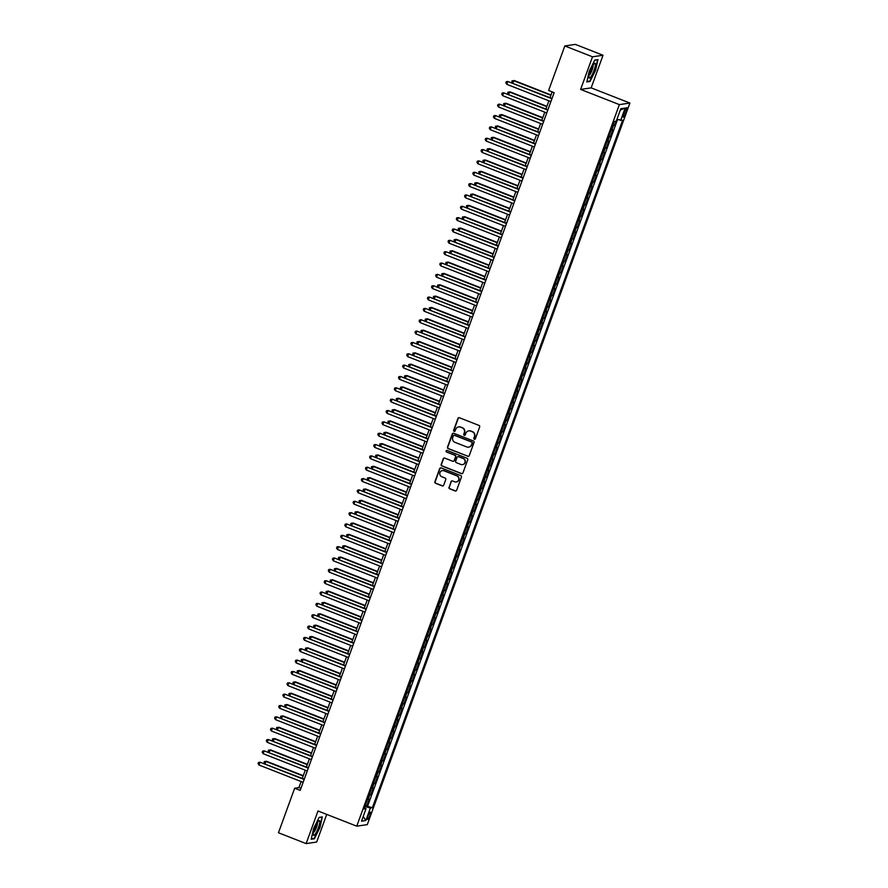 <?xml version="1.0" encoding="UTF-8"?>
<svg xmlns="http://www.w3.org/2000/svg" width="888" height="888" viewBox="0 0 888 888"><rect width="100%" height="100%" fill="white"/><g stroke="black" fill="none" stroke-linecap="round" stroke-linejoin="round"><path stroke-width="1.33" d="M474.325 439.271A0.833 0.81 -98.4 0 0 475.369 438.783L479.675 426.95A1.188 1.154 -98.4 0 0 478.998 425.419L459.44 417.749A1.188 1.154 -98.4 0 0 457.942 418.437L453.635 430.269A0.833 0.81 -98.4 0 0 454.523 431.39A0.833 0.81 -98.4 0 0 455.156 430.858L455.722 429.337A3.818 3.707 -98.4 0 1 460.495 427.128L462.126 427.772A3.818 3.707 -98.4 0 1 464.302 432.7L463.747 434.232A0.833 0.81 -98.4 0 0 464.624 435.353A0.833 0.81 -98.4 0 0 465.268 434.82L465.823 433.289A3.818 3.707 -98.4 0 1 470.596 431.091L472.227 431.735A3.818 3.707 -98.4 0 1 474.414 436.663L473.848 438.195A0.833 0.81 -98.4 0 0 474.325 439.271M468.886 430.858A3.818 3.707 -98.4 0 1 470.884 431.046L472.516 431.69A3.818 3.707 -98.4 0 1 474.692 436.619L474.137 438.15A0.833 0.81 -98.4 0 0 474.88 439.283M459.007 417.671A1.188 1.154 -98.4 0 0 458.23 418.392L453.923 430.225A0.833 0.81 -98.4 0 0 454.667 431.357M458.785 426.895A3.818 3.707 -98.4 0 1 460.772 427.095L462.404 427.727A3.818 3.707 -98.4 0 1 464.591 432.656L464.036 434.188A0.833 0.81 -98.4 0 0 464.768 435.32M369.874 815.639A3.885 0.81 111.4 0 0 370.385 812.154A3.885 0.81 111.4 0 0 368.054 815.917A3.885 0.81 111.4 0 0 367.543 819.402A3.885 0.81 111.4 0 0 369.874 815.639M448.973 487.257A1.188 1.154 -98.4 0 0 449.661 488.8L455.144 490.953A1.188 1.154 -98.4 0 0 456.632 490.265L461.416 477.122A1.188 1.154 -98.4 0 0 460.739 475.58L441.181 467.921A1.188 1.154 -98.4 0 0 439.682 468.598L434.909 481.74A1.188 1.154 -98.4 0 0 435.586 483.283L442.213 485.88A1.188 1.154 -98.4 0 0 443.7 485.192L445.754 479.576A1.188 1.154 -98.4 0 0 445.077 478.033L441.78 476.745A3.197 3.097 -98.4 0 1 442.402 470.607A3.197 3.097 -98.4 0 1 443.956 470.784L456.832 475.835A3.197 3.097 -98.4 0 1 456.21 481.973A3.197 3.097 -98.4 0 1 454.656 481.784L452.514 480.952A1.188 1.154 -98.4 0 0 451.026 481.64L449.261 487.223A1.188 1.154 -98.4 0 0 449.939 488.755L455.433 490.909A1.188 1.154 -98.4 0 0 455.866 490.986M318.004 810.977L306.127 843.6L278.455 832.755L294.661 788.222L300.188 790.387L554.145 92.652L548.618 90.487L564.824 45.954L592.496 56.81L580.63 89.422L619.369 104.618L356.743 826.173L318.004 810.977M467.754 456.321A1.188 1.154 -98.4 0 0 469.241 455.633L474.026 442.49A1.188 1.154 -98.4 0 0 473.348 440.948L453.779 433.277A1.188 1.154 -98.4 0 0 452.292 433.966L447.508 447.108A1.188 1.154 -98.4 0 0 448.196 448.651L468.031 456.277A1.188 1.154 -98.4 0 0 468.476 456.354M467.721 459.806L462.937 472.949A1.188 1.154 -98.4 0 1 461.449 473.637L441.891 465.967A1.188 1.154 -98.4 0 1 441.203 464.424L443.256 458.807A1.188 1.154 -98.4 0 1 444.744 458.119L452.68 461.227A1.188 1.154 -98.4 0 0 454.168 460.539L455.533 456.809A1.188 1.154 -98.4 0 0 454.845 455.267L446.586 452.025A0.833 0.81 -98.4 0 1 446.753 450.427A0.833 0.81 -98.4 0 1 447.152 450.471L467.044 458.264A1.188 1.154 -98.4 0 1 467.721 459.806M365.323 805.516L366.766 806.082L369.242 799.278L368.198 799.422L369.852 794.893A4.862 0.555 -160 0 1 369.197 794.838M369.452 794.172L370.895 794.738L373.371 787.922L372.327 788.078L373.981 783.538A4.862 0.555 -160 0 1 373.326 783.494M373.582 782.828L375.025 783.394L377.5 776.578L376.457 776.734L378.11 772.194A4.862 0.555 -160 0 1 377.456 772.149M377.711 771.472L379.154 772.049L381.629 765.234L380.586 765.389L382.24 760.85A4.862 0.555 -160 0 1 381.585 760.805M381.84 760.128L383.283 760.694L385.758 753.89L384.715 754.045L386.369 749.505A4.862 0.555 -160 0 1 385.725 749.461M385.969 748.784L387.412 749.35L389.888 742.546L388.844 742.701L390.498 738.161A4.862 0.555 -160 0 1 389.854 738.117M390.098 737.44L391.541 738.006L394.017 731.201L392.973 731.357L394.627 726.817A4.862 0.555 -160 0 1 393.983 726.773M394.228 726.095L395.671 726.662L398.146 719.857L397.103 720.013L398.756 715.473A4.862 0.555 -160 0 1 398.113 715.428M398.357 714.751L399.8 715.317L402.275 708.513L401.232 708.668L402.886 704.129A4.862 0.555 -160 0 1 402.242 704.084M402.486 703.407L403.929 703.973L406.404 697.169L405.361 697.324L407.015 692.784A4.862 0.555 -160 0 1 406.371 692.74M406.615 692.063L408.058 692.629L410.534 685.825L409.501 685.969L411.144 681.44A4.862 0.555 -160 0 1 410.5 681.385M410.744 680.719L412.187 681.285L414.663 674.469L413.63 674.625L415.273 670.085A4.862 0.555 -160 0 1 414.629 670.04M414.874 669.374L416.317 669.941L418.792 663.125L417.76 663.28L419.402 658.741A4.862 0.555 -160 0 1 418.759 658.696M419.003 658.019L420.446 658.596L422.921 651.781L421.889 651.936L423.532 647.396A4.862 0.555 -160 0 1 422.888 647.352M423.132 646.675L424.575 647.241L427.05 640.437L426.018 640.592L427.661 636.052A4.862 0.555 -160 0 1 427.017 636.008M427.261 635.331L428.704 635.897L431.18 629.093L430.147 629.248L431.79 624.708A4.862 0.555 -160 0 1 431.146 624.664M431.39 623.986L432.833 624.553L435.309 617.748L434.276 617.904L435.919 613.364A4.862 0.555 -160 0 1 435.275 613.319M435.52 612.642L436.963 613.208L439.438 606.404L438.406 606.56L440.048 602.02A4.862 0.555 -160 0 1 439.405 601.975M439.649 601.298L441.092 601.864L443.567 595.06L442.535 595.215L444.178 590.675A4.862 0.555 -160 0 1 443.534 590.631M443.778 589.954L445.221 590.52L447.696 583.716L446.664 583.871L448.307 579.331A4.862 0.555 -160 0 1 447.663 579.287M447.907 578.61L449.35 579.176L451.826 572.371L450.793 572.516L452.436 567.987A4.862 0.555 -160 0 1 451.792 567.932M452.036 567.266L453.479 567.832L455.955 561.027L454.922 561.172L456.565 556.643A4.862 0.555 -160 0 1 455.921 556.587M456.166 555.921L457.609 556.487L460.084 549.672L459.052 549.827L460.694 545.288A4.862 0.555 -160 0 1 460.051 545.243M460.295 544.577L461.738 545.143L464.213 538.328L463.181 538.483L464.824 533.943A4.862 0.555 -160 0 1 464.18 533.899M464.424 533.222L465.867 533.799L468.342 526.984L467.31 527.139L468.953 522.599A4.862 0.555 -160 0 1 468.309 522.555M468.553 521.878L469.996 522.444L472.471 515.639L471.439 515.795L473.093 511.255A4.862 0.555 -160 0 1 472.438 511.211M472.682 510.533L474.125 511.1L476.601 504.295L475.568 504.451L477.222 499.911A4.862 0.555 -160 0 1 476.567 499.866M476.812 499.189L478.255 499.755L480.73 492.951L479.698 493.106L481.352 488.567A4.862 0.555 -160 0 1 480.697 488.522M480.941 487.845L482.384 488.411L484.859 481.607L483.827 481.762L485.481 477.222A4.862 0.555 -160 0 1 484.826 477.178M485.07 476.501L486.513 477.067L488.988 470.263L487.956 470.418L489.61 465.878A4.862 0.555 -160 0 1 488.955 465.834M489.199 465.157L490.642 465.723L493.118 458.918L492.085 459.074L493.739 454.534A4.862 0.555 -160 0 1 493.084 454.478M493.328 453.812L494.771 454.379L497.247 447.574L496.214 447.719L497.868 443.19A4.862 0.555 -160 0 1 497.213 443.134M497.458 442.468L498.901 443.034L501.376 436.219L500.344 436.374L501.998 431.834A4.862 0.555 -160 0 1 501.343 431.79M501.587 431.124L503.03 431.69L505.505 424.875L504.473 425.03L506.127 420.49A4.862 0.555 -160 0 1 505.472 420.446M505.716 419.769L507.159 420.346L509.634 413.531L508.602 413.686L510.256 409.146A4.862 0.555 -160 0 1 509.601 409.102M509.845 408.425L511.288 408.991L513.764 402.186L512.731 402.342L514.385 397.802A4.862 0.555 -160 0 1 513.73 397.757M513.974 397.08L515.417 397.646L517.893 390.842L516.86 390.998L518.514 386.458A4.862 0.555 -160 0 1 517.859 386.413M518.104 385.736L519.547 386.302L522.022 379.498L520.99 379.653L522.644 375.113A4.862 0.555 -160 0 1 521.989 375.069M522.233 374.392L523.676 374.958L526.151 368.154L525.119 368.309L526.773 363.769A4.862 0.555 -160 0 1 526.118 363.725M526.362 363.048L527.805 363.614L530.291 356.81L529.248 356.965L530.902 352.425A4.862 0.555 -160 0 1 530.247 352.381M530.491 351.704L531.934 352.27L534.421 345.465L533.377 345.621L535.031 341.081A4.862 0.555 -160 0 1 534.376 341.036M534.62 340.359L536.063 340.925L538.55 334.121L537.506 334.265L539.16 329.737A4.862 0.555 -160 0 1 538.505 329.681M538.75 329.015L540.193 329.581L542.679 322.777L541.636 322.921L543.29 318.392A4.862 0.555 -160 0 1 542.635 318.337M542.879 317.671L544.322 318.237L546.808 311.422L545.765 311.577L547.419 307.037A4.862 0.555 -160 0 1 546.764 306.993M547.008 306.327L548.451 306.893L550.937 300.077L549.894 300.233L551.548 295.693A4.862 0.555 -160 0 1 550.893 295.649M551.137 294.971L552.58 295.538L555.067 288.733L554.023 288.889L555.677 284.349A4.862 0.555 -160 0 1 555.022 284.304M555.266 283.627L556.709 284.193L559.196 277.389L558.152 277.544L559.806 273.005A4.862 0.555 -160 0 1 559.151 272.96M559.396 272.283L560.839 272.849L563.325 266.045L562.282 266.2L563.936 261.66A4.862 0.555 -160 0 1 563.281 261.616M563.525 260.939L564.968 261.505L567.454 254.701L566.411 254.856L568.065 250.316A4.862 0.555 -160 0 1 567.41 250.272M567.654 249.595L569.097 250.161L571.583 243.356L570.54 243.512L572.194 238.972A4.862 0.555 -160 0 1 571.539 238.928M571.783 238.25L573.226 238.817L575.713 232.012L574.669 232.168L576.323 227.628A4.862 0.555 -160 0 1 575.668 227.583M575.912 226.906L577.355 227.472L579.842 220.668L578.798 220.812L580.452 216.284A4.862 0.555 -160 0 1 579.797 216.228M580.042 215.562L581.485 216.128L583.971 209.324L582.928 209.468L584.582 204.939A4.862 0.555 -160 0 1 583.927 204.884M584.171 204.218L585.614 204.784L588.1 197.969L587.057 198.124L588.711 193.584A4.862 0.555 -160 0 1 588.056 193.54M588.3 192.874L589.743 193.44L592.229 186.624L591.186 186.78L592.84 182.24A4.862 0.555 -160 0 1 592.185 182.195M592.429 181.518L593.883 182.096L596.359 175.28L595.315 175.436L596.969 170.896A4.862 0.555 -160 0 1 596.314 170.851M596.558 170.174L598.013 170.74L600.488 163.936L599.444 164.091L601.098 159.551A4.862 0.555 -160 0 1 600.443 159.507M600.688 158.83L602.142 159.396L604.617 152.592L603.574 152.747L605.228 148.207A4.862 0.555 -160 0 1 604.573 148.163M604.817 147.486L606.271 148.052L608.746 141.248L607.703 141.403L609.357 136.863A4.862 0.555 -160 0 1 608.702 136.819M608.946 136.142L610.4 136.708L612.875 129.903L611.832 130.059A4.862 0.555 -160 0 1 611.177 130.014M624.553 111.255L623.642 113.753A3.763 0.777 111.4 0 0 623.154 117.127A3.763 0.777 111.4 0 0 625.407 113.486L626.318 110.989A3.763 0.777 111.4 0 0 626.817 107.615A3.763 0.777 111.4 0 0 624.553 111.255M619.369 104.618L629.914 103.052L367.288 824.619L356.743 826.173M366.766 806.082L372.372 807.758L622.61 120.235L616.894 119.492M372.372 807.758L370.374 808.058L365.834 820.534L361.505 821.178L366.045 808.691L364.058 808.99L614.285 121.467L616.283 121.168L620.823 108.691L625.152 108.059L620.612 120.535M613.075 124.797L614.529 125.363L613.486 125.519A4.862 0.555 -160 0 1 612.831 125.474M610.4 136.708L609.357 136.863M606.271 148.052L605.228 148.207M602.142 159.396L601.098 159.551M598.013 170.74L596.969 170.896M593.883 182.096L592.84 182.24M589.743 193.44L588.711 193.584M585.614 204.784L584.582 204.939M581.485 216.128L580.452 216.284M577.355 227.472L576.323 227.628M573.226 238.817L572.194 238.972M569.097 250.161L568.065 250.316M564.968 261.505L563.936 261.66M560.839 272.849L559.806 273.005M556.709 284.193L555.677 284.349M552.58 295.538L551.548 295.693M548.451 306.893L547.419 307.037M544.322 318.237L543.29 318.392M540.193 329.581L539.16 329.737M536.063 340.925L535.031 341.081M531.934 352.27L530.902 352.425M527.805 363.614L526.773 363.769M523.676 374.958L522.644 375.113M519.547 386.302L518.514 386.458M515.417 397.646L514.385 397.802M511.288 408.991L510.256 409.146M507.159 420.346L506.127 420.49M503.03 431.69L501.998 431.834M498.901 443.034L497.868 443.19M494.771 454.379L493.739 454.534M490.642 465.723L489.61 465.878M486.513 477.067L485.481 477.222M482.384 488.411L481.352 488.567M478.255 499.755L477.222 499.911M474.125 511.1L473.093 511.255M469.996 522.444L468.953 522.599M465.867 533.799L464.824 533.943M461.738 545.143L460.694 545.288M457.609 556.487L456.565 556.643M453.479 567.832L452.436 567.987M449.35 579.176L448.307 579.331M445.221 590.52L444.178 590.675M441.092 601.864L440.048 602.02M436.963 613.208L435.919 613.364M432.833 624.553L431.79 624.708M428.704 635.897L427.661 636.052M424.575 647.241L423.532 647.396M420.446 658.596L419.402 658.741M416.317 669.941L415.273 670.085M412.187 681.285L411.144 681.44M408.058 692.629L407.015 692.784M403.929 703.973L402.886 704.129M399.8 715.317L398.756 715.473M395.671 726.662L394.627 726.817M391.541 738.006L390.498 738.161M387.412 749.35L386.369 749.505M383.283 760.694L382.24 760.85M379.154 772.049L378.11 772.194M375.025 783.394L373.981 783.538M370.895 794.738L369.852 794.893M367.721 805.938L617.504 119.658M614.529 125.363L616.039 121.212M580.63 89.422L591.164 87.868L603.03 55.245L592.496 56.81M603.03 55.245L575.357 44.4L564.824 45.954M306.127 843.6L316.661 842.046L326.729 814.407M591.164 87.868L629.914 103.052M301.132 781.54L298.934 787.589L294.661 788.222M552.147 91.875L550.049 97.658M548.895 100.821L545.92 109.002M544.766 112.166L541.791 120.346M540.637 123.521L537.662 131.69M536.507 134.865L533.533 143.035M532.378 146.209L529.403 154.379M528.249 157.553L525.274 165.723M524.12 168.898L521.145 177.067M519.991 180.242L517.016 188.411M515.861 191.586L512.887 199.756M511.732 202.93L508.757 211.1M507.603 214.274L504.628 222.455M503.474 225.619L500.499 233.799M499.345 236.963L496.37 245.144M495.215 248.318L492.241 256.488M491.086 259.662L488.111 267.832M486.957 271.007L483.982 279.176M482.817 282.351L479.853 290.52M478.688 293.695L475.713 301.865M474.558 305.039L471.584 313.209M470.429 316.383L467.454 324.553M466.3 327.728L463.325 335.908M462.171 339.072L459.196 347.252M458.042 350.416L455.067 358.597M453.912 361.771L450.938 369.941M449.783 373.115L446.808 381.285M445.654 384.46L442.679 392.629M441.525 395.804L438.55 403.973M437.396 407.148L434.421 415.318M433.266 418.492L430.291 426.662M429.137 429.836L426.162 438.006M425.008 441.181L422.033 449.35M420.879 452.525L417.904 460.706M416.75 463.869L413.775 472.05M412.62 475.224L409.646 483.394M408.491 486.569L405.516 494.738M404.362 497.913L401.387 506.082M400.233 509.257L397.258 517.427M396.104 520.601L393.129 528.771M391.974 531.945L389 540.115M387.845 543.29L384.87 551.459M383.716 554.634L380.741 562.803M379.587 565.978L376.612 574.159M375.458 577.322L372.483 585.503M371.328 588.666L368.354 596.847M367.199 600.022L364.224 608.191M363.07 611.366L360.095 619.535M358.941 622.71L355.966 630.88M354.812 634.054L351.837 642.224M350.682 645.398L347.708 653.568M346.553 656.743L343.578 664.912M342.424 668.087L339.449 676.256M338.295 679.431L335.32 687.612M334.166 690.775L331.191 698.956M330.036 702.119L327.062 710.3M325.907 713.475L322.932 721.644M321.778 724.819L318.803 732.989M317.649 736.163L314.674 744.333M313.519 747.507L310.545 755.677M309.39 758.851L306.416 767.021M305.261 770.196L302.286 778.365M300.932 788.378L298.934 787.589M607.048 141.358A4.862 0.555 20 0 0 607.703 141.403M602.919 152.703A4.862 0.555 20 0 0 603.574 152.747M598.79 164.047A4.862 0.555 20 0 0 599.444 164.091M594.66 175.391A4.862 0.555 20 0 0 595.315 175.436M590.531 186.735A4.862 0.555 20 0 0 591.186 186.78M586.402 198.079A4.862 0.555 20 0 0 587.057 198.124M582.273 209.424A4.862 0.555 20 0 0 582.928 209.468M578.144 220.768A4.862 0.555 20 0 0 578.798 220.812M574.014 232.112A4.862 0.555 20 0 0 574.669 232.168M569.885 243.467A4.862 0.555 20 0 0 570.54 243.512M565.756 254.812A4.862 0.555 20 0 0 566.411 254.856M561.627 266.156A4.862 0.555 20 0 0 562.282 266.2M557.498 277.5A4.862 0.555 20 0 0 558.152 277.544M553.368 288.844A4.862 0.555 20 0 0 554.023 288.889M549.239 300.188A4.862 0.555 20 0 0 549.894 300.233M545.11 311.533A4.862 0.555 20 0 0 545.765 311.577M540.981 322.877A4.862 0.555 20 0 0 541.636 322.921M536.851 334.221A4.862 0.555 20 0 0 537.506 334.265M532.722 345.565A4.862 0.555 20 0 0 533.377 345.621M528.593 356.909A4.862 0.555 20 0 0 529.248 356.965M524.464 368.265A4.862 0.555 20 0 0 525.119 368.309M520.335 379.609A4.862 0.555 20 0 0 520.99 379.653M516.206 390.953A4.862 0.555 20 0 0 516.86 390.998M512.076 402.297A4.862 0.555 20 0 0 512.731 402.342M507.947 413.642A4.862 0.555 20 0 0 508.602 413.686M503.818 424.986A4.862 0.555 20 0 0 504.473 425.03M499.689 436.33A4.862 0.555 20 0 0 500.344 436.374M495.56 447.674A4.862 0.555 20 0 0 496.214 447.719M491.43 459.018A4.862 0.555 20 0 0 492.085 459.074M487.301 470.363A4.862 0.555 20 0 0 487.956 470.418M483.172 481.718A4.862 0.555 20 0 0 483.827 481.762M479.043 493.062A4.862 0.555 20 0 0 479.698 493.106M474.914 504.406A4.862 0.555 20 0 0 475.568 504.451M470.784 515.75A4.862 0.555 20 0 0 471.439 515.795M466.655 527.095A4.862 0.555 20 0 0 467.31 527.139M462.526 538.439A4.862 0.555 20 0 0 463.181 538.483M458.397 549.783A4.862 0.555 20 0 0 459.052 549.827M454.268 561.127A4.862 0.555 20 0 0 454.922 561.172M450.138 572.471A4.862 0.555 20 0 0 450.793 572.516M446.009 583.816A4.862 0.555 20 0 0 446.664 583.871M441.88 595.16A4.862 0.555 20 0 0 442.535 595.215M437.751 606.515A4.862 0.555 20 0 0 438.406 606.56M433.622 617.859A4.862 0.555 20 0 0 434.276 617.904M429.492 629.204A4.862 0.555 20 0 0 430.147 629.248M425.363 640.548A4.862 0.555 20 0 0 426.018 640.592M421.234 651.892A4.862 0.555 20 0 0 421.889 651.936M417.105 663.236A4.862 0.555 20 0 0 417.76 663.28M412.976 674.58A4.862 0.555 20 0 0 413.63 674.625M408.846 685.925A4.862 0.555 20 0 0 409.501 685.969M404.717 697.269A4.862 0.555 20 0 0 405.361 697.324M400.588 708.613A4.862 0.555 20 0 0 401.232 708.668M396.459 719.968A4.862 0.555 20 0 0 397.103 720.013M392.329 731.312A4.862 0.555 20 0 0 392.973 731.357M388.2 742.657A4.862 0.555 20 0 0 388.844 742.701M384.071 754.001A4.862 0.555 20 0 0 384.715 754.045M379.942 765.345A4.862 0.555 20 0 0 380.586 765.389M375.813 776.689A4.862 0.555 20 0 0 376.457 776.734M371.684 788.033A4.862 0.555 20 0 0 372.327 788.078M366.045 808.691L364.491 807.791M367.554 799.378A4.862 0.555 20 0 0 368.198 799.422M364.946 806.526L370.374 808.058M620.335 110.034L625.152 108.059M365.834 820.534L363.214 816.461M589.221 71.251L586.824 81.962L589.998 81.485L595.571 70.307L597.968 59.596L594.794 60.062L589.221 71.251M314.363 838.783L319.935 827.605L322.333 816.893L319.158 817.36L313.586 828.537L311.189 839.26L314.363 838.783L313.553 838.461M589.177 81.174L589.998 81.485M319.058 817.582L321.944 817.149L319.935 827.605M453.346 433.2A1.188 1.154 -98.4 0 0 452.58 433.932L447.796 447.064A1.188 1.154 -98.4 0 0 448.473 448.607L468.031 456.277M472.061 443.123A0.833 0.81 -98.4 0 0 471.584 442.035L454.412 435.309A0.833 0.81 -98.4 0 0 453.368 435.786L452.78 437.407A3.818 3.707 -98.4 0 0 454.956 442.335L466.7 446.93A3.818 3.707 -98.4 0 0 471.473 444.733L472.338 443.079A0.833 0.81 -98.4 0 0 471.861 442.002L471.584 442.035M454.145 435.253A0.833 0.81 -98.4 0 1 454.7 435.264L471.861 442.002M468.698 447.119A3.818 3.707 -98.4 0 0 471.75 444.688L471.473 444.733M472.338 443.079L471.75 444.688M444.311 458.042A1.188 1.154 -98.4 0 0 443.534 458.763L441.491 464.38A1.188 1.154 -98.4 0 0 442.169 465.923L461.738 473.593A1.188 1.154 -98.4 0 0 462.171 473.67M453.402 461.261A1.188 1.154 -98.4 0 0 454.456 460.495L455.81 456.765A1.188 1.154 -98.4 0 0 455.133 455.222L446.586 452.025M446.897 450.416A0.833 0.81 -98.4 0 0 446.875 451.992M460.905 464.457A3.197 3.097 -98.4 0 0 465.079 461.827A3.197 3.097 -98.4 0 0 463.081 458.497L458.541 456.721A1.188 1.154 -98.4 0 0 457.054 457.398L455.688 461.138A1.188 1.154 -98.4 0 0 456.377 462.67L460.905 464.457M462.604 464.602A3.197 3.097 -98.4 0 0 463.358 458.452L463.081 458.497M458.108 456.632A1.188 1.154 -98.4 0 1 458.83 456.676L463.358 458.452M452.081 480.874A1.188 1.154 -98.4 0 0 451.304 481.596L449.261 487.223M456.354 481.94A3.197 3.097 -98.4 0 0 457.109 475.79L456.832 475.835M442.546 470.585A3.197 3.097 -98.4 0 1 444.233 470.74L457.109 475.79M440.748 467.832A1.188 1.154 -98.4 0 0 439.971 468.564L435.187 481.707A1.188 1.154 -98.4 0 0 435.875 483.239L442.502 485.836A1.188 1.154 -98.4 0 0 442.934 485.914M551.026 94.961L514.208 80.531L512.631 82.984M550.904 95.294L513.497 80.63L511.954 80.886L511.999 82.739M552.047 98.435L507.803 81.474L551.925 98.768M506.771 84.316L505.849 82.862L506.26 81.729L507.803 81.474L506.771 84.316L550.893 101.609M594.028 70.418A7.903 1.632 111.4 0 0 594.305 63.625A7.903 1.632 111.4 0 0 590.32 70.962A7.903 1.632 111.4 0 0 588.933 77.312A7.903 1.632 111.4 0 0 594.028 70.418M589.11 75.203A5.406 1.121 111.4 0 0 592.13 69.986A5.406 1.121 111.4 0 0 592.995 65.29M594.683 60.284L597.58 59.851L595.249 70.241L589.854 81.074L586.924 81.507M319.791 821.467A7.903 1.632 111.4 0 0 318.67 820.923A7.903 1.632 111.4 0 0 315.062 827.272A7.903 1.632 111.4 0 0 313.298 834.509A7.903 1.632 111.4 0 0 313.298 834.609A7.903 1.632 111.4 0 0 316.85 831.335A7.903 1.632 111.4 0 0 319.791 821.467M313.475 832.5A5.406 1.121 111.4 0 0 316.039 828.449A5.406 1.121 111.4 0 0 317.46 823.01A5.406 1.121 111.4 0 0 317.36 822.588M319.613 827.527L314.219 838.372L311.3 838.794M546.897 106.305L510.078 91.875L508.502 94.328M546.775 106.649L509.368 91.975L507.825 92.23L507.869 94.084M542.768 117.649L505.949 103.219L504.373 105.683M542.646 117.993L505.239 103.33L503.696 103.585L503.74 105.428M538.639 128.993L501.82 114.563L500.244 117.027M538.517 129.337L501.11 114.674L499.567 114.929L499.611 116.772M534.509 140.348L497.691 125.907L496.115 128.372M534.387 140.681L496.98 126.018L495.437 126.274L495.482 128.116M547.918 109.779L503.674 92.818L547.796 110.112M502.641 95.66L501.72 94.206L502.131 93.073L503.674 92.818L502.641 95.66L546.764 112.954M543.789 121.123L499.544 104.162L543.667 121.467M498.512 107.004L497.591 105.561L498.002 104.418L499.544 104.162L498.512 107.004L542.635 124.298M539.66 132.467L495.415 115.507L539.538 132.812M494.383 118.348L493.462 116.905L493.872 115.762L495.415 115.507L494.383 118.348L538.505 135.642M535.531 143.812L491.286 126.851L535.409 144.156M490.254 129.692L489.332 128.249L489.743 127.106L491.286 126.851L490.254 129.692L534.376 146.986M530.38 151.693L493.562 137.252L491.985 139.716M530.258 152.026L492.851 137.363L491.308 137.618L491.353 139.46M531.401 155.167L487.157 138.206L531.279 155.5M486.125 141.037L485.203 139.594L485.614 138.461L487.157 138.206L486.125 141.037L530.247 158.33M526.251 163.037L489.432 148.596L487.856 151.06M526.129 163.37L488.722 148.707L487.179 148.962L487.223 150.805M527.272 166.511L483.028 149.55L527.15 166.844M481.995 152.381L481.074 150.938L481.485 149.806L483.028 149.55L481.995 152.381L526.118 169.675M522.122 174.381L485.303 159.951L483.727 162.404M522 174.714L484.593 160.051L483.05 160.306L483.094 162.149M523.143 177.855L478.887 160.894L523.021 178.188M477.855 163.725L476.945 162.282L477.356 161.15L478.887 160.894L477.855 163.725L521.989 181.03M517.993 185.725L481.174 171.295L479.598 173.748M517.871 186.058L480.464 171.395L478.921 171.65L478.965 173.504M519.014 189.2L474.758 172.239L518.892 189.533M473.726 175.069L472.816 173.626L473.226 172.494L474.758 172.239L473.726 175.069L517.859 192.374M513.863 197.069L477.045 182.639L475.469 185.093M513.741 197.402L476.334 182.739L474.791 182.995L474.836 184.848M514.885 200.544L470.629 183.583L514.763 200.877M469.597 186.424L468.686 184.97L469.097 183.838L470.629 183.583L469.597 186.424L513.73 203.718M509.734 208.414L472.916 193.984L471.339 196.437M509.612 208.747L472.205 194.084L470.662 194.339L470.707 196.193M510.755 211.888L466.5 194.927L510.633 212.221M465.467 197.769L464.557 196.315L464.968 195.182L466.5 194.927L465.467 197.769L509.601 215.063M505.605 219.758L468.786 205.328L467.21 207.781M505.483 220.102L468.076 205.428L466.533 205.683L466.577 207.537M506.626 223.232L462.371 206.271L506.504 223.565M461.338 209.113L460.428 207.659L460.839 206.527L462.371 206.271L461.338 209.113L505.472 226.407M501.476 231.102L464.657 216.672L463.081 219.136M501.354 231.446L463.947 216.772L462.404 217.027L462.448 218.881M502.497 234.576L458.241 217.616L502.375 234.92M457.209 220.457L456.299 219.003L456.71 217.871L458.241 217.616L457.209 220.457L501.343 237.751M497.347 242.446L460.528 228.016L458.952 230.48M497.225 242.79L459.818 228.127L458.275 228.383L458.319 230.225M498.368 245.921L454.112 228.96L498.246 246.265M453.08 231.801L452.17 230.358L452.58 229.215L454.112 228.96L453.08 231.801L497.213 249.095M493.217 253.802L456.399 239.36L454.823 241.825M493.095 254.135L455.688 239.471L454.145 239.727L454.19 241.569M494.239 257.265L449.983 240.304L494.117 257.609M448.951 243.146L448.04 241.703L448.451 240.559L449.983 240.304L448.951 243.146L493.084 260.439M489.088 265.146L452.27 250.705L450.693 253.169M488.966 265.479L451.548 250.816L450.016 251.071L450.061 252.914M490.109 268.62L445.854 251.659L489.987 268.953M444.821 254.49L443.911 253.047L444.322 251.915L445.854 251.659L444.821 254.49L488.955 271.784M484.959 276.49L448.14 262.049L446.564 264.513M484.837 276.823L447.419 262.16L445.887 262.415L445.931 264.258M485.98 279.964L441.725 263.003L485.858 280.297M440.692 265.834L439.782 264.391L440.193 263.259L441.725 263.003L440.692 265.834L484.826 283.128M480.83 287.834L444.011 273.393L442.435 275.857M480.708 288.167L443.29 273.504L441.758 273.759L441.802 275.602M481.851 291.308L437.595 274.348L481.729 291.641M436.563 277.178L435.653 275.735L436.064 274.603L437.595 274.348L436.563 277.178L480.686 294.483M476.701 299.178L439.882 284.748L438.306 287.201M476.579 299.511L439.16 284.848L437.629 285.104L437.673 286.957M477.722 302.653L433.466 285.692L477.589 302.986M432.434 288.522L431.524 287.079L431.934 285.947L433.466 285.692L432.434 288.522L476.556 305.827M472.571 310.523L435.753 296.093L434.177 298.546M472.449 310.856L435.031 296.192L433.499 296.448L433.544 298.301M473.593 313.997L429.337 297.036L473.459 314.33M428.305 299.866L427.394 298.424L427.805 297.291L429.337 297.036L428.305 299.866L472.427 317.171M468.442 321.867L431.624 307.437L430.047 309.89M468.32 322.2L430.902 307.537L429.37 307.792L429.415 309.646M469.452 325.341L425.208 308.38L469.33 325.674M424.175 311.222L423.265 309.768L423.676 308.636L425.208 308.38L424.175 311.222L468.298 328.516M464.313 333.211L427.494 318.781L425.918 321.234M464.191 333.544L426.773 318.881L425.241 319.136L425.285 320.99M465.323 336.685L421.079 319.724L465.201 337.018M420.046 322.566L419.136 321.112L419.547 319.98L421.079 319.724L420.046 322.566L464.169 339.86M460.184 344.555L423.365 330.125L421.789 332.578M460.062 344.899L422.644 330.225L421.112 330.48L421.156 332.334M461.194 348.029L416.949 331.069L461.072 348.362M415.917 333.91L415.007 332.456L415.418 331.324L416.949 331.069L415.917 333.91L460.04 351.204M456.055 355.899L419.236 341.469L417.66 343.934M455.933 356.243L418.514 341.58L416.983 341.836L417.027 343.678M457.065 359.374L412.82 342.413L456.943 359.718M411.788 345.254L410.878 343.811L411.288 342.668L412.82 342.413L411.788 345.254L455.91 362.548M451.925 367.244L415.107 352.814L413.531 355.278M451.803 367.588L414.385 352.925L412.853 353.18L412.898 355.022M452.936 370.718L408.691 353.757L452.813 371.062M407.659 356.599L406.748 355.156L407.159 354.012L408.691 353.757L407.659 356.599L451.781 373.892M447.796 378.599L410.978 364.158L409.401 366.622M447.674 378.932L410.256 364.269L408.724 364.524L408.769 366.367M443.667 389.943L406.837 375.502L405.272 377.966M443.545 390.276L406.127 375.613L404.595 375.868L404.639 377.711M439.538 401.287L402.708 386.846L401.143 389.31M439.416 401.62L401.998 386.957L400.466 387.212L400.51 389.055M448.806 382.062L404.562 365.112L448.684 382.406M403.529 367.943L402.619 366.5L403.03 365.356L404.562 365.112L403.529 367.943L447.652 385.237M444.677 393.417L400.433 376.457L444.555 393.75M399.4 379.287L398.49 377.844L398.901 376.712L400.433 376.457L399.4 379.287L443.523 396.581M440.548 404.762L396.303 387.801L440.426 405.095M395.271 390.631L394.361 389.188L394.772 388.056L396.303 387.801L395.271 390.631L439.394 407.925M435.409 412.631L398.579 398.201L397.014 400.655M435.286 412.964L397.868 398.301L396.337 398.557L396.37 400.399M436.419 416.106L392.174 399.145L436.297 416.439M391.142 401.975L390.232 400.532L390.642 399.4L392.174 399.145L391.142 401.975L435.264 419.28M431.279 423.976L394.45 409.546L392.885 411.999M431.157 424.309L393.739 409.646L392.207 409.901L392.241 411.755M432.29 427.45L388.045 410.489L432.167 427.783M387.013 413.32L386.102 411.877L386.513 410.744L388.045 410.489L387.013 413.32L431.135 430.625M427.15 435.32L390.32 420.89L388.755 423.343M427.028 435.653L389.61 420.99L388.078 421.245L388.112 423.099M428.16 438.794L383.916 421.833L428.038 439.127M382.883 424.675L381.973 423.221L382.384 422.089L383.916 421.833L382.883 424.675L427.006 441.969M423.021 446.664L386.191 432.234L384.626 434.687M422.899 446.997L385.481 432.334L383.949 432.589L383.982 434.443M424.031 450.138L379.786 433.178L423.909 450.471M378.754 436.019L377.844 434.565L378.255 433.433L379.786 433.178L378.754 436.019L422.877 453.313M418.892 458.008L382.062 443.578L380.497 446.031M418.77 458.352L381.352 443.678L379.82 443.933L379.853 445.787M419.902 461.483L375.657 444.522L419.78 461.816M374.625 447.363L373.715 445.909L374.126 444.777L375.657 444.522L374.625 447.363L418.748 464.657M414.763 469.352L377.933 454.922L376.368 457.387M414.629 469.697L377.222 455.022L375.691 455.278L375.724 457.131M415.773 472.827L371.528 455.866L415.651 473.171M370.496 458.708L369.586 457.253L369.996 456.121L371.528 455.866L370.496 458.708L414.618 476.001M410.633 480.697L373.804 466.267L372.239 468.731M410.5 481.041L373.093 466.378L371.561 466.633L371.595 468.476M411.644 484.171L367.399 467.21L411.521 484.515M366.367 470.052L365.456 468.609L365.867 467.465L367.399 467.21L366.367 470.052L410.489 487.346M406.493 492.052L369.674 477.611L368.109 480.075M406.371 492.385L368.964 477.722L367.432 477.977L367.466 479.82M407.514 495.515L363.27 478.554L407.392 495.859M362.237 481.396L361.327 479.953L361.738 478.81L363.27 478.554L362.237 481.396L406.36 498.69M402.364 503.396L365.545 488.955L363.98 491.419M402.242 503.729L364.835 489.066L363.303 489.321L363.336 491.164M403.385 506.87L359.141 489.91L403.263 507.203M358.108 492.74L357.198 491.297L357.609 490.165L359.141 489.91L358.108 492.74L402.231 510.034M398.235 514.74L361.416 500.299L359.851 502.763M398.113 515.073L360.706 500.41L359.174 500.666L359.207 502.508M399.256 518.215L355.011 501.254L399.134 518.548M353.979 504.084L353.069 502.641L353.48 501.509L355.011 501.254L353.979 504.084L398.101 521.378M394.106 526.085L357.287 511.643L355.722 514.108M393.983 526.418L356.576 511.754L355.045 512.01L355.078 513.852M395.127 529.559L350.882 512.598L395.005 529.892M349.85 515.429L348.94 513.986L349.35 512.853L350.882 512.598L349.85 515.429L393.972 532.733M389.976 537.429L353.158 522.999L351.593 525.452M389.854 537.762L352.447 523.099L350.915 523.354L350.949 525.208M390.998 540.903L346.753 523.942L390.875 541.236M345.721 526.773L344.81 525.33L345.221 524.197L346.753 523.942L345.721 526.773L389.843 544.078M385.847 548.773L349.028 534.343L347.463 536.796M385.725 549.106L348.318 534.443L346.786 534.698L346.82 536.552M386.868 552.247L342.624 535.286L386.746 552.58M341.591 538.117L340.681 536.674L341.092 535.542L342.624 535.286L341.591 538.117L385.714 555.422M381.718 560.117L344.899 545.687L343.334 548.14M381.596 560.45L344.189 545.787L342.657 546.042L342.69 547.896M382.739 563.591L338.495 546.631L382.617 563.924M337.462 549.472L336.552 548.018L336.963 546.886L338.495 546.631L337.462 549.472L381.585 566.766M377.589 571.461L340.77 557.031L339.205 559.484M377.467 571.794L340.06 557.131L338.528 557.387L338.561 559.24M378.61 574.936L334.365 557.975L378.488 575.269M333.333 560.816L332.423 559.362L332.834 558.23L334.365 557.975L333.333 560.816L377.456 578.11M373.46 582.806L336.641 568.375L335.076 570.829M373.337 583.15L335.93 568.475L334.399 568.731L334.432 570.584M374.481 586.28L330.236 569.319L374.359 586.624M329.204 572.161L328.294 570.707L328.704 569.574L330.236 569.319L329.204 572.161L373.326 589.454M369.33 594.15L332.512 579.72L330.947 582.184M369.208 594.494L331.801 579.831L330.269 580.086L330.303 581.929M370.351 597.624L326.107 580.663L370.229 597.968M325.075 583.505L324.164 582.062L324.575 580.919L326.107 580.663L325.075 583.505L369.197 600.799M365.201 605.494L328.382 591.064L326.817 593.528M365.079 605.838L327.672 591.175L326.14 591.43L326.174 593.273M366.222 608.968L321.978 592.007L366.1 609.312M320.945 594.849L320.024 593.406L320.446 592.263L321.978 592.007L320.945 594.849L365.068 612.143M361.072 616.849L324.253 602.408L322.688 604.872M360.95 617.182L323.543 602.519L322.011 602.774L322.044 604.617M362.093 620.312L317.849 603.363L361.971 620.657M316.816 606.193L315.895 604.75L316.317 603.618L317.849 603.363L316.816 606.193L360.939 623.487M356.943 628.193L320.124 613.752L318.559 616.216M356.821 628.526L319.414 613.863L317.882 614.119L317.915 615.961M357.964 631.668L313.719 614.707L357.842 632.001M312.687 617.537L311.766 616.094L312.188 614.962L313.719 614.707L312.687 617.537L356.81 634.831M352.814 639.538L315.995 625.096L314.43 627.561M352.691 639.871L315.284 625.208L313.753 625.463L313.786 627.305M353.835 643.012L309.59 626.051L353.713 643.345M308.558 628.882L307.637 627.439L308.058 626.306L309.59 626.051L308.558 628.882L352.68 646.187M348.684 650.882L311.866 636.452L310.301 638.905M348.562 651.215L311.155 636.552L309.623 636.807L309.657 638.65M349.706 654.356L305.461 637.395L349.583 654.689M304.429 640.226L303.507 638.783L303.929 637.651L305.461 637.395L304.429 640.226L348.551 657.531M344.555 662.226L307.736 647.796L306.171 650.249M344.433 662.559L307.026 647.896L305.494 648.151L305.528 650.005M345.576 665.7L301.332 648.74L345.454 666.033M300.299 651.57L299.378 650.127L299.8 648.995L301.332 648.74L300.299 651.57L344.422 668.875M340.426 673.57L303.607 659.14L302.042 661.593M340.304 673.903L302.897 659.24L301.365 659.495L301.398 661.349M341.447 677.045L297.203 660.084L341.325 677.378M296.17 662.925L295.249 661.471L295.671 660.339L297.203 660.084L296.17 662.925L340.293 680.219M336.297 684.914L299.478 670.484L297.913 672.938M336.175 685.247L298.768 670.584L297.236 670.84L297.269 672.693M337.318 688.389L293.073 671.428L337.196 688.722M292.041 674.27L291.12 672.815L291.541 671.683L293.073 671.428L292.041 674.27L336.164 691.563M332.168 696.259L295.349 681.829L293.784 684.282M332.045 696.603L294.638 681.929L293.107 682.184L293.14 684.038M333.189 699.733L288.944 682.772L333.067 700.066M287.912 685.614L286.991 684.16L287.412 683.027L288.944 682.772L287.912 685.614L332.034 702.908M328.038 707.603L291.22 693.173L289.654 695.637M327.916 707.947L290.509 693.273L288.977 693.528L289.011 695.382M329.06 711.077L284.815 694.116L328.937 711.421M283.783 696.958L282.861 695.504L283.283 694.372L284.815 694.116L283.783 696.958L327.905 714.252M323.909 718.947L287.09 704.517L285.525 706.981M323.787 719.291L286.38 704.628L284.848 704.883L284.882 706.726M324.93 722.421L280.686 705.461L324.808 722.765M279.653 708.302L278.732 706.859L279.154 705.716L280.686 705.461L279.653 708.302L323.776 725.596M319.78 730.302L282.961 715.861L281.396 718.325M319.658 730.635L282.251 715.972L280.719 716.228L280.752 718.07M320.801 733.765L276.557 716.805L320.679 734.11M275.524 719.646L274.603 718.203L275.025 717.06L276.557 716.805L275.524 719.646L319.647 736.94M315.651 741.647L278.832 727.205L277.267 729.67M315.529 741.98L278.122 727.316L276.59 727.572L276.623 729.414M316.672 745.121L272.427 728.16L316.55 745.454M271.395 730.99L270.474 729.548L270.896 728.415L272.427 728.16L271.395 730.99L315.518 748.284M311.522 752.991L274.703 738.55L273.138 741.014M311.399 753.324L273.992 738.661L272.461 738.916L272.494 740.759M312.543 756.465L268.298 739.504L312.421 756.798M267.266 742.335L266.345 740.892L266.766 739.76L268.298 739.504L267.266 742.335L311.388 759.629M307.392 764.335L270.574 749.894L269.009 752.358M307.27 764.668L269.863 750.005L268.331 750.26L268.365 752.103M308.414 767.809L264.169 750.848L308.291 768.142M263.137 753.679L262.215 752.236L262.637 751.104L264.169 750.848L263.137 753.679L307.259 770.984M303.263 775.679L266.444 761.249L264.879 763.702M303.141 776.012L265.734 761.349L264.202 761.604L264.236 763.458M304.284 779.153L260.04 762.193L304.162 779.486M259.007 765.023L258.086 763.58L258.508 762.448L260.04 762.193L259.007 765.023L303.13 782.328M611.832 130.059L613.486 125.519M624.875 110.434L626.318 110.989M623.953 112.92L625.407 113.486"/></g></svg>
